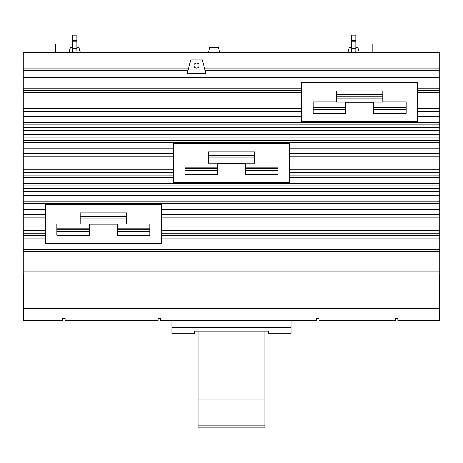 <?xml version="1.0" encoding="UTF-8"?>
<svg xmlns="http://www.w3.org/2000/svg" width="463" height="463" viewBox="0 0 463 463"><rect width="100%" height="100%" fill="white"/><g stroke="black" fill="none" stroke-linecap="round" stroke-linejoin="round"><path stroke-width="0.69" d="M198.031 410.062L264.969 410.062L264.969 399.147L198.031 399.147L198.031 427.881L264.969 427.881L264.969 425.856L198.031 425.856M264.969 399.147L264.969 331.057M198.031 399.147L198.031 331.057M264.969 425.856L264.969 410.062M172.004 320.709L172.004 333.725L194.315 333.725L194.315 331.057L268.685 331.057L268.685 333.725L290.995 333.725L290.995 320.709M172.004 327.682L290.995 327.682M219.763 52.504L218.368 47.284L209.861 47.284L208.466 52.504M359.213 52.504L357.818 47.284L355.85 47.284M351.278 47.284L349.31 47.284L347.91 52.504M80.319 52.504L78.918 47.284L76.951 47.284M72.378 47.284L70.411 47.284L69.016 52.504M23.243 273.934L23.243 320.709L62.754 320.709L62.754 318.382L65.08 318.382L65.08 320.709L158.045 320.709L158.045 318.382L160.366 318.382L160.366 320.709L316.576 320.709L316.576 318.382L318.903 318.382L318.903 320.709L395.599 320.709L395.599 318.382L397.92 318.382L397.92 320.709L439.757 320.709L439.757 273.934M372.86 52.504L372.86 43.904L355.85 43.904M351.278 43.904L76.951 43.904M72.378 43.904L55.369 43.904L55.369 52.504M382.843 94.626L382.843 90.922L336.364 90.922L336.364 94.626L382.843 94.626L382.843 102.097L373.548 102.097L373.548 113.273L406.086 113.273L406.086 101.976L382.843 101.976M373.548 109.569L406.086 109.569M336.364 94.626L336.364 102.097L345.658 102.097L345.658 113.273L313.121 113.273L313.121 109.569L345.658 109.569M336.364 101.976L313.121 101.976L313.121 109.569M254.743 155.661L254.743 151.957L208.257 151.957L208.257 155.661L254.743 155.661L254.743 163.132L245.442 163.132L245.442 174.308L277.985 174.308L277.985 163.005L254.743 163.005M245.442 170.604L277.985 170.604M208.257 155.661L208.257 163.132L217.558 163.132L217.558 174.308L185.015 174.308L185.015 170.604L217.558 170.604M208.257 163.005L185.015 163.005L185.015 170.604M126.636 216.597L126.636 212.893L80.157 212.893L80.157 216.597L126.636 216.597L126.636 224.069L117.342 224.069L117.342 235.245L149.879 235.245L149.879 223.947L126.636 223.947M117.342 231.541L149.879 231.541M80.157 216.597L80.157 224.069L89.452 224.069L89.452 235.245L56.914 235.245L56.914 231.541L89.452 231.541M80.157 223.947L56.914 223.947L56.914 231.541M23.243 308.624L439.757 308.624M76.951 40.57L76.951 48.291L72.378 48.291L72.378 35.119L76.951 35.119L76.951 40.57L72.378 40.57M76.951 41.89L72.378 41.89M350.798 52.504A3.623 3.623 0 0 0 351.278 50.704L351.278 35.119L355.85 35.119L355.85 40.57L351.278 40.57M355.85 40.57L355.85 48.291L351.278 48.291M355.85 41.89L351.278 41.89M373.548 102.225L345.658 102.225M245.442 163.254L217.558 163.254M117.342 224.196L89.452 224.196M72.575 52.504A8.201 8.201 0 0 1 72.378 50.704L72.378 48.291M76.951 48.291L76.951 50.704A3.623 3.623 0 0 0 77.431 52.504M355.85 48.291L355.85 50.704A8.201 8.201 0 0 1 355.653 52.504M301.5 82.576L417.707 82.576L417.707 121.624L301.5 121.624L301.5 82.576M173.394 143.611L289.606 143.611L289.606 182.654L173.394 182.654L173.394 143.611M45.293 204.548L161.5 204.548L161.5 243.596L45.293 243.596L45.293 204.548M439.85 59.102L23.15 59.102L23.15 52.504L439.85 52.504L439.85 271.023L23.15 271.023L23.15 273.934L439.85 273.934L439.85 271.023M187.984 70.37L23.15 70.37L23.15 271.023M23.15 59.102L23.15 70.37M439.85 70.37L205.109 70.37M187.156 73.461L190.779 59.941L202.314 59.941L205.937 73.461L187.156 73.461M199.102 65.514A2.558 2.558 0 0 1 196.543 68.073A2.558 2.558 0 0 1 193.991 65.514A2.558 2.558 0 0 1 196.543 62.962A2.558 2.558 0 0 1 199.102 65.514M373.548 107.312L406.086 107.312M382.843 96.883L336.364 96.883M313.121 107.312L345.658 107.312M245.442 168.347L277.985 168.347M254.743 157.918L208.257 157.918M185.015 168.347L217.558 168.347M117.342 229.283L149.879 229.283M126.636 218.854L80.157 218.854M56.914 229.283L89.452 229.283M439.85 238.04L161.5 238.04M439.85 235.719L161.5 235.719M439.85 233.728L161.5 233.728M439.85 230.25L161.5 230.25M439.85 217.888L161.5 217.888M439.85 214.41L161.5 214.41M439.85 212.06L161.5 212.06M439.85 209.745L161.5 209.745M439.85 177.41L289.606 177.41M439.85 175.095L289.606 175.095M439.85 172.745L289.606 172.745M439.85 169.267L289.606 169.267M439.85 156.905L289.606 156.905M439.85 153.427L289.606 153.427M439.85 151.077L289.606 151.077M439.85 148.756L289.606 148.756M439.85 116.427L417.707 116.427M439.85 114.106L417.707 114.106M439.85 111.757L417.707 111.757M439.85 108.284L417.707 108.284M439.85 95.916L417.707 95.916M439.85 92.438L417.707 92.438M439.85 90.447L417.707 90.447M439.85 88.132L417.707 88.132M439.85 77.275L23.15 77.275M301.5 88.132L23.15 88.132M301.5 90.447L23.15 90.447M301.5 92.438L23.15 92.438M301.5 95.916L23.15 95.916M301.5 108.284L23.15 108.284M301.5 111.757L23.15 111.757M301.5 114.106L23.15 114.106M301.5 116.427L23.15 116.427M439.85 122.591L23.15 122.591M439.85 124.906L23.15 124.906M439.85 127.256L23.15 127.256M439.85 130.734L23.15 130.734M439.85 134.449L23.15 134.449M439.85 137.928L23.15 137.928M439.85 140.277L23.15 140.277M439.85 142.592L23.15 142.592M173.394 148.756L23.15 148.756M173.394 151.077L23.15 151.077M173.394 153.427L23.15 153.427M173.394 156.905L23.15 156.905M173.394 169.267L23.15 169.267M173.394 172.745L23.15 172.745M173.394 175.095L23.15 175.095M173.394 177.41L23.15 177.41M439.85 183.574L23.15 183.574M439.85 185.894L23.15 185.894M439.85 188.238L23.15 188.238M439.85 191.717L23.15 191.717M439.85 195.438L23.15 195.438M439.85 198.916L23.15 198.916M439.85 201.26L23.15 201.26M439.85 203.581L23.15 203.581M45.293 209.745L23.15 209.745M45.293 212.06L23.15 212.06M45.293 214.41L23.15 214.41M45.293 217.888L23.15 217.888M45.293 230.25L23.15 230.25M45.293 233.728L23.15 233.728M45.293 235.719L23.15 235.719M45.293 238.04L23.15 238.04M439.85 249.337L23.15 249.337M439.85 251.583L23.15 251.583M188.609 68.049L23.15 68.049M439.85 68.049L204.484 68.049M439.85 70.515L205.144 70.515M439.85 75.012L23.15 75.012M187.949 70.515L23.15 70.515M373.548 106.143L406.086 106.143M382.843 98.052L336.364 98.052M313.121 106.143L345.658 106.143M245.442 167.178L277.985 167.178M254.743 159.087L208.257 159.087M185.015 167.178L217.558 167.178M117.342 228.114L149.879 228.114M126.636 220.023L80.157 220.023M56.914 228.114L89.452 228.114"/></g></svg>
